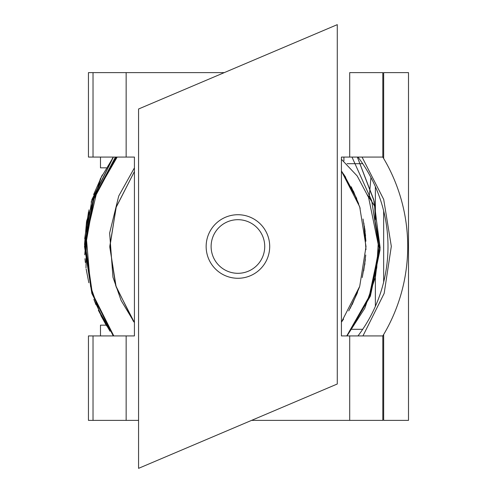 <?xml version="1.0" encoding="UTF-8"?>
<svg xmlns="http://www.w3.org/2000/svg" width="493" height="493" viewBox="0 0 493 493"><rect width="100%" height="100%" fill="white"/><g stroke="black" fill="none" stroke-linecap="round" stroke-linejoin="round"><path stroke-width="0.74" d="M341.421 335.924L382.821 335.924L382.821 420.381L251.578 420.381L349.703 420.381L349.703 335.924L382.821 335.924A173.049 173.049 0 0 0 382.821 157.076L341.421 157.076L341.421 335.924L349.703 335.924L349.703 420.381L382.821 420.381L382.821 335.924A173.049 173.049 0 0 0 382.821 157.076L341.421 157.076L341.421 335.924M346.758 335.924L347.232 335.924L346.758 335.924L369.454 296.022L376.732 267.896L378.186 244.245L368.598 197.459L357.203 175.976L341.421 159.294M343.917 157.076L347.232 157.076L343.917 157.076L343.917 160.841M134.423 322.644L134.423 277.966L134.423 322.644L121.13 300.49L112.959 277.232L109.637 233.047L118.721 196.035L134.423 167.842L134.423 215.034L134.423 167.842M88.45 335.924L88.45 420.381L93.023 420.381L93.023 335.924L88.45 335.924L88.45 420.381L93.023 420.381L93.023 335.924L134.423 335.924L134.423 157.076L93.023 157.076L93.023 72.619L126.146 72.619L126.146 157.076L93.023 157.076L93.023 72.619L126.146 72.619L126.146 157.076L134.423 157.076L134.423 335.924L126.146 335.924L126.146 420.381L93.023 420.381L138.564 420.381L126.146 420.381L126.146 335.924L88.45 335.924M349.703 72.619L382.821 72.619L382.821 157.076L382.821 72.619L349.703 72.619L349.703 157.076L349.703 72.619M224.266 72.619L126.146 72.619L224.266 72.619M88.45 72.619L93.023 72.619L88.45 72.619L88.45 157.076L93.023 157.076L88.45 157.076L88.45 72.619M357.98 157.076A148.208 148.208 0 0 1 357.98 335.924A148.208 148.208 0 0 0 357.98 157.076M362.712 329.299L351.792 329.299M347.115 163.701L362.712 163.701M100.486 157.076L100.486 167.842L106.303 167.842M383.659 334.525L383.659 420.381L408.5 420.381L408.5 72.619L383.659 72.619L383.659 158.475M383.659 210.893L383.659 282.107M100.905 315.551L106.186 325.158L100.486 325.158L100.486 335.924M264.735 246.5A26.813 26.813 0 0 0 224.518 223.28A26.813 26.813 0 0 0 224.518 269.72A26.813 26.813 0 0 0 264.735 246.5M269.702 246.5A31.78 31.78 0 0 1 222.035 274.022A31.78 31.78 0 0 1 222.035 218.978A31.78 31.78 0 0 1 269.702 246.5M138.564 468.35L138.564 109.002L337.28 24.65L337.28 383.998L138.564 468.35M134.423 322.545L116.157 286.957L109.803 247.196L116.102 207.405L134.423 171.533L116.249 206.961L109.803 246.247L115.707 285.62L133.387 321.288M370.952 177.492L369.066 198.63M373.398 211.694L379.419 244.399L375.401 277.208L364.783 308.267L346.967 335.924M351.984 157.076L371.716 200.774L379.043 247.856L370.372 294.537L346.819 335.924M362.953 335.924L384.176 293.366L391.319 246.352L383.702 199.418L362.053 157.076M133.449 321.362L115.732 285.681L109.803 246.284L116.243 206.974L134.423 171.533L116.249 206.968L109.803 246.266L115.713 285.644L133.412 321.313L115.713 285.632L109.81 246.254L116.249 206.961L134.423 171.533L116.256 206.937L109.803 246.192L115.682 285.539L133.332 321.208M357.345 157.076L373.676 199.523L380.109 247.566L370.502 295.597L347.097 335.924L370.391 296.108L380.035 249.822L374.175 201.298L357.357 157.076L373.706 199.622L380.097 248.065L370.409 295.843L347.103 335.924M346.801 335.924L368.955 297.661L378.069 254.524M375.37 219.872L374.662 206.16L367.562 194.963M113.797 335.924L92.339 293.353L85.511 246.099L93.855 199.036L116.311 157.076M113.655 335.924L99.5 311.749L90.601 286.575L86.25 236.794L96.671 192.627L117.174 157.076M345.685 177.264L341.421 171.034L359.717 206.863L366.022 246.599L359.717 286.334L341.421 322.163L343.566 319.125M113.248 335.924L91.846 293.464L84.5 246.482L91.92 199.505L113.39 157.076L91.92 199.511L84.5 246.482L91.852 293.471L113.261 335.924M113.347 335.924L92.025 293.193L85.006 246.186L93.146 199.209L115.411 157.076M102.297 174.947L93.615 194.562M88.518 211.756L84.704 238.741M84.981 258.689L85.326 262.449M93.873 299.356L95.981 304.766M353.401 191.093L360.167 208.286M364.352 225.954L365.905 241.194M365.375 259.497L362.238 277.534M357.499 292.596L350.135 308.452M91.119 202.081L113.39 157.076L112.127 158.857M101.558 176.358L86.663 220.969L86.004 267.989M94.114 299.997L105.81 324.523M341.421 171.034L341.729 171.459M351.219 186.761L358.67 203.788M363.027 219.021L365.578 235.919M365.744 254.992L363.692 270.953M359.465 287.099L352.168 304.606M86.528 221.764L84.519 244.602M86.158 269.049L88.832 282.76M98.347 310.233L106.636 325.91M343.917 174.584L356.507 198.094M364.752 228.604L365.153 231.685M364.931 263.293L364.678 265.135M113.39 157.076L100.091 179.279M88.974 209.87L84.722 254.85M100.874 315.489L110.025 331.253M341.421 171.096L356.796 198.802M363.852 223.082L365.985 249.643M357.524 292.534L348.748 310.904M375.376 306.344L375.376 275.482M375.376 219.909L375.376 186.656"/></g></svg>
